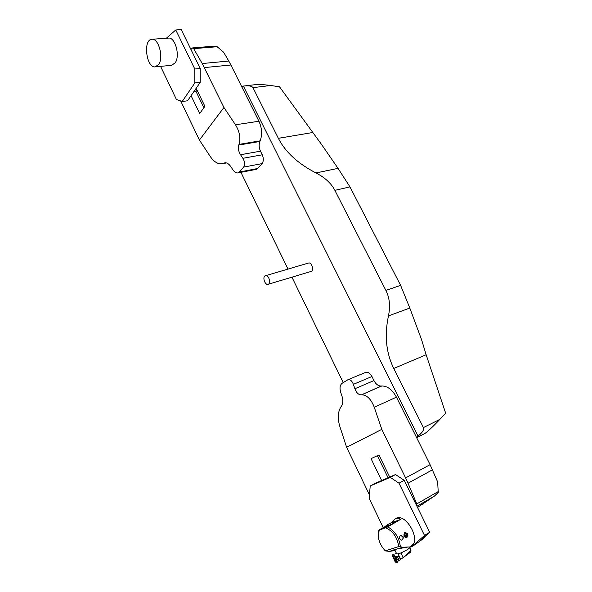 <?xml version="1.0" encoding="UTF-8"?>
<svg xmlns="http://www.w3.org/2000/svg" width="592" height="592" viewBox="0 0 592 592"><rect width="100%" height="100%" fill="white"/><g stroke="black" fill="none" stroke-linecap="round" stroke-linejoin="round"><path stroke-width="0.89" d="M268.065 284.33L310.97 271.476C314.374 270.67 311.747 261.849 308.462 263.055L264.816 275.939C262.367 277.877 265.283 285.425 268.065 284.33C271.38 283.561 268.65 274.385 265.453 275.576M240.944 172.331L287.971 269.02M291.937 277.182L343.212 382.602M416.635 437.673L418.019 436.119L243.379 86.069L241.891 87.039M270.714 85.5L252.954 87.638C251.933 86.025 248.803 85.492 243.571 86.047L254.205 84.797C258.6 84.345 264.106 84.582 270.714 85.5L279.498 86.78L321.441 144.307L338.039 168.357L349.968 186.894L334.872 190.343C331.313 183.409 325.008 177.607 315.973 172.945L338.039 168.357M400.621 285.366L409.805 308.047L388.456 315.906C390.468 306.242 389.61 297.739 385.88 290.406L400.621 285.366L349.968 186.894M388.456 315.906C384.341 335.383 386.11 352.906 393.761 368.461L426.144 354.741L421.556 339.63L409.805 308.047M426.144 354.741L445.65 413.186L439.893 419.351C432.7 426.928 427.624 431.686 424.649 433.618L416.753 437.614M393.761 368.461L423.406 427.579L439.893 419.351M252.954 87.638L278.366 138.321C285.292 152.003 297.828 163.547 315.973 172.945M385.88 290.406L334.872 190.343M418.019 436.119C422.436 432.56 424.235 429.718 423.406 427.579M425.685 535.804L423.31 538.661L420.505 540.392L429.681 532.26L404.255 480.349L399.001 483.198L390.269 477.344L370.229 485.98L369.142 498.249L383.157 527.546M409.834 547.378L415.85 544.018L423.31 538.661M415.85 544.018L414.03 545.239M390.269 477.344L395.515 474.547L375.424 483.22L370.229 485.98M395.515 474.547L404.255 480.349M394.76 519.14L396.47 518.118C406.475 513.442 421.341 540.881 411.47 546.068L410.707 546.468M411.544 546.024L410.915 546.335M395.116 518.895L395.737 518.451M412.557 546.053L424.501 535.434L399.001 483.198M429.681 532.26L424.501 535.434M151.915 39.272L168.461 38.095C175.143 36.919 180.316 55.729 175.247 62.759L171.658 65.327L155.282 66.859C146.35 68.391 142.724 39.427 151.915 39.272C158.508 38.088 163.762 57.158 158.811 64.269L155.282 66.859M166.367 38.243L175.757 29.955L194.798 68.998L194.857 82.947L182.218 101.469L176.423 99.493L160.58 66.363M175.757 29.955L181.226 29.6L200.229 68.457L200.259 82.347L194.857 82.947M182.218 101.469L187.531 100.81L200.259 82.347M194.798 68.998L200.229 68.457M196.781 89.599L195.53 91.412L193.873 91.605M391.682 522.359L395.412 518.71C397.395 517.586 399.03 517.859 400.303 519.554L387.73 526.873C394.834 530.891 399.052 537.455 400.37 546.564L398.771 546.534C397.195 537.085 392.792 530.846 385.57 527.812L379.435 530.003L378.266 533.829C378.096 539.911 380.441 545.587 385.296 550.871L389.484 551.426L395.071 550.464M378.214 534.761L378.858 530.032L384.6 526.895M402.36 547.326L397.269 548.947L408.162 546.986L402.368 547.326L400.37 546.564M398.098 553.979L400.451 553.113C406.208 550.508 409.353 548.636 409.886 547.496L409.627 546.964L408.162 546.993M411.462 546.002L413.845 543.153M399.274 517.808L395.604 518.607M407.969 535.212L406.467 537.647C403.648 536.567 403.196 534.783 405.12 532.289L407.718 533.843L407.969 535.212M403.307 538.054L401.879 540.244C399.193 539.216 398.771 537.529 400.621 535.161L403.078 536.633L403.307 538.054M398.771 546.534L385.296 550.871M379.435 530.003L378.858 530.04M387.723 526.873L385.57 527.812M400.303 519.554L395.441 521.308M396.24 521.101L397.032 521.041L396.588 521.522L394.324 522.447M396.566 521.019L394.805 521.478L396.566 521.012M397.01 521.056L395.752 521.352L397.032 521.041M396.958 521.167L395.715 521.441L396.98 521.152M396.803 521.33L395.005 521.7L396.832 521.315M396.203 521.789L395.086 521.959L396.24 521.767M394.294 522.47L395.264 522.396L392.703 523.372L393.325 523.506M394.642 522.751L393.436 522.758M392.703 523.372L393.266 523.52L392.082 523.705L392.563 523.913M390.912 524.741L392.503 523.927M390.646 524.26L390.92 524.756L388.5 525.911L387.064 526.54L387.79 525.57M387.079 526.525L384.149 527.465L385.525 526.17M397.269 548.947L391.046 550.619L394.982 550.279M391.675 550.73L389.484 551.426M404.898 532.378L407.407 533.947C408.058 535.716 407.762 536.937 406.512 537.632M406.208 537.543C407.229 536.811 407.444 535.686 406.852 534.162L404.565 532.667M404.336 532.815L404.832 532.556L407.303 534.014C407.925 535.723 407.622 536.885 406.386 537.499L405.076 537.314M400.392 535.249L400.636 535.22C403.315 536.5 403.722 538.18 401.85 540.252L401.879 540.244C403.1 539.571 403.381 538.409 402.76 536.737L400.399 535.249M404.854 535.893L404.417 534.82M404.847 533.74L404.366 534.946L405.046 536.263L406.208 536.374L406.689 535.161L406.008 533.851L404.847 533.74M404.906 535.76L406.689 535.161M404.617 534.317L406.008 533.851M405.683 536.951C407.496 535.864 407.392 534.598 405.372 533.163C403.559 534.243 403.655 535.508 405.683 536.951M392.725 522.063L387.582 524.645M391.208 522.721L388.789 524.024L391.208 522.721M389.299 523.868L391.075 522.988M384.171 527.272L385.192 526.473L384.171 527.28M384.526 527.45L385.932 526.221L384.541 527.45M385.792 527.05L386.546 526.273L385.821 527.043M386.376 526.821L387.035 526.081L386.413 526.813M387.035 526.554L387.782 525.555M388.5 525.911L388.744 525.348M389.292 525.541L389.425 525.067M390.098 524.741L390.143 525.134M394.694 522.736L393.428 522.743M392.518 523.92L392.082 523.705M393.85 556.561L393.576 556.872L396.403 562.341L395.981 562.282M397.003 562.185L394.531 556.147L399.526 556.954L397.358 562.245L396.403 562.341L397.077 562.289M397.099 557.346C398.268 558.16 398.364 558.966 397.387 559.766C396.07 559.255 395.848 558.456 396.721 557.375L397.099 557.346M394.457 556.221L393.576 556.872M397.787 561.349L397.188 561.786L394.672 556.132L399.822 556.835L397.876 561.305L403.137 557.605L400.895 552.928M399.526 556.954L394.672 556.132M393.65 556.702L392.799 554.785L393.954 554.43L394.701 556.125M393.954 554.43L392.074 554.978L395.301 562.141L395.93 562.163M403.137 557.605L408.517 552.876C409.93 552.025 410.537 551.855 410.323 552.38L402.789 557.864M398.549 554.031L395.708 553.624M398.719 553.979L400.177 553.231M392.799 554.785L392.074 554.978M399.822 556.835L397.876 561.305M408.547 552.832L410.937 550.027M262.034 163.621L257.712 168.498L239.375 172.043L243.615 167.114C245.155 164.754 244.91 161.816 242.898 158.301L240.522 154.727L260.48 151.175L262.271 154.786C263.736 158.33 263.662 161.276 262.034 163.621L243.615 167.114M240.522 154.727C238.458 151.352 237.873 148.126 238.776 145.055L239.013 144.404C240.84 138.202 239.664 131.668 235.483 124.786L223.931 107.47L202.227 63.544L228.764 61.035L223.613 52.237L217.183 46.731L193.665 48.64L192.644 47.9L190.913 49.402M228.764 61.035L230.902 64.994L204.373 67.592M235.483 124.786L258.941 121.249L230.902 64.994M258.941 121.249C262.012 128.138 262.419 134.673 260.154 140.837L239.013 144.404M238.776 145.055L259.881 141.481L260.154 140.837M259.881 141.481C258.756 144.537 258.956 147.763 260.48 151.175M257.712 168.498L256.299 169.356L237.91 172.916C236.178 173.138 234.55 172.154 233.011 169.971L230.688 166.456C228.801 163.784 226.81 162.563 224.723 162.815L225.567 162.763M223.976 163.059L222.015 163.769C217.893 164.243 213.993 161.853 210.33 156.599L199.415 140.075L223.931 107.47M239.375 172.043L237.91 172.916M199.415 140.075L180.671 100.943M191.068 95.682L199.696 113.546L204.899 106.331L196.152 88.304M202.227 63.544L193.665 48.64M192.644 47.9L213.127 46.25L217.183 46.731M203.9 107.722L195.797 91.02M381.137 386.051L381.751 385.991C387.42 385.954 392.318 389.677 396.448 397.165L374.255 407.244C371.11 399.104 366.892 394.953 361.601 394.783L381.137 386.051C378.332 386.058 375.935 384.238 373.959 380.589L371.946 376.505C370.037 373.138 367.891 371.776 365.516 372.427L347.815 379.79L342.05 383.32C340 385.066 339.527 387.989 340.629 392.089L342.058 396.411C343.234 400.451 343.02 403.722 341.414 406.238L341.036 406.748C337.854 411.721 337.433 418.226 339.764 426.247L346.631 447.308L369.438 494.875M396.448 397.165L430.081 464.661L437.643 481.932L438.258 492.433L434.373 496.126L416.923 506.212M374.255 407.244L381.803 429.355L346.631 447.308M347.815 379.79C350.087 379.183 351.944 380.708 353.387 384.349L354.874 388.752C356.354 392.696 358.404 394.716 361.031 394.82M381.803 429.355L405.624 477.914L430.081 464.661M389.691 477.063L378.932 454.945L371.066 458.667L381.655 480.534M416.864 506.086L416.775 503.918L438.272 491.545M432.463 469.811L408.036 483.22L416.775 503.918M408.036 483.22L405.624 477.914M417.523 507.44L434.373 496.126M377.356 455.692L388.078 477.759M278.366 138.321L312.443 132.556M394.464 556.473L393.858 556.635M399.467 556.791L398.113 553.979M400.68 559.329L399.844 557.597M262.271 154.786L242.898 158.301M223.502 163.281L226.018 162.822M354.874 388.752L373.959 380.589M361.601 394.783L381.751 385.991M371.946 376.505L353.387 384.349M376.32 238.132L373.826 233.278M424.649 433.618L416.709 437.636M411.803 546.616L414.148 545.173M411.521 545.965L409.694 547.089M378.266 533.829L378.258 532.815M396.647 553.764L394.598 549.487M387.575 524.571L384.46 527.006M392.688 522.033L394.805 521.478M396.477 562.4L397.21 562.348M393.887 556.51L394.531 556.147M396.462 562.4L396.048 562.341M410.352 552.284L410.937 550.449M410.937 550.02L409.856 547.778M222.015 163.769L226.507 162.948"/></g></svg>
